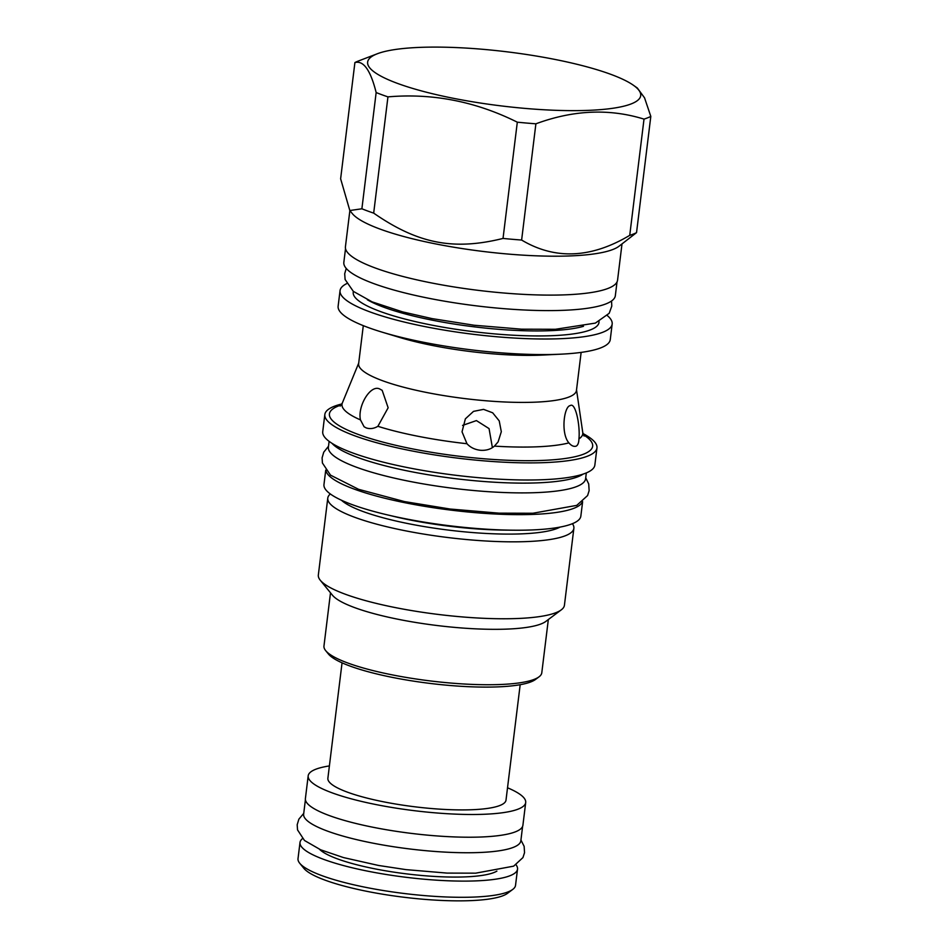 <?xml version="1.0" encoding="UTF-8"?>
<svg xmlns="http://www.w3.org/2000/svg" width="948" height="948" viewBox="0 0 948 948"><rect width="100%" height="100%" fill="white"/><g stroke="black" fill="none" stroke-linecap="round" stroke-linejoin="round"><path stroke-width="1.42" d="M363.297 325.65L358.628 363.7A109.731 21.686 7 0 0 382.648 380.752A109.731 21.686 7 0 0 502.487 401.881A109.731 21.686 7 0 0 576.455 390.446L581.136 352.395M379.875 389.071L382.174 390.339L388.147 407.77L377.885 426.304C373.962 428.626 370.076 429.171 366.248 427.927L364.103 426.766L360.465 419.905C357.325 406.325 370.585 383.952 379.875 389.071M466.973 443.723L462.031 431.814L465.373 418.838L473.514 411.373L483.563 409.358L492.676 412.807L499.229 420.9L501.314 431.707L498.115 441.875L494.441 446.117C490.768 449.257 486.158 450.656 480.589 450.288C474.936 449.684 470.398 447.492 466.973 443.723A121.297 23.973 7 0 1 377.885 426.304M570.21 405.602C575.543 401.81 580.306 425.676 578.944 438.877C578.813 442.787 577.889 445.216 576.147 446.153C573.777 446.852 571.36 445.761 568.895 442.882C560.624 433.556 563.965 406.36 570.21 405.602L570.258 405.59M596.956 447.942L594.858 465.053A137.081 27.101 7 0 1 502.452 479.344A137.081 27.101 7 0 1 352.739 452.954A137.081 27.101 7 0 1 322.735 431.648L324.832 414.525A137.081 27.101 -173 0 0 354.836 435.831A137.081 27.101 7 0 0 504.549 462.233A137.081 27.101 7 0 0 596.956 447.942A137.081 27.101 7 0 0 582.973 433.556M324.832 414.525A137.081 27.101 -173 0 1 341.884 403.955M583.044 474.142A129.568 25.608 7 0 1 485.897 481.655A129.568 25.608 7 0 1 357.953 457.552A129.568 25.608 -173 0 1 331.99 443.309M329.11 441.341L328.399 447.195A129.568 25.608 -173 0 0 356.756 467.328A129.568 25.608 7 0 0 498.257 492.273A129.568 25.608 7 0 0 585.603 478.776L586.314 472.922M325.887 470.35A129.402 25.584 7 0 0 400.447 501.8A129.402 25.584 7 0 0 534.85 514.337A129.402 25.584 -173 0 0 582.428 501.848M325.733 470.137L323.967 484.558A129.402 25.584 7 0 0 395.506 516.719A129.402 25.584 7 0 0 532.93 529.908A129.402 25.584 -173 0 0 580.851 516.103L582.629 501.682M561.299 609.837L545.823 621.426A109.731 21.686 7 0 1 463.999 628.145A109.731 21.686 7 0 1 354.789 607.668A109.731 21.686 -173 0 1 332.475 595.226L320.27 580.235A123.975 24.506 -173 0 0 345.475 594.289A123.975 24.506 7 0 0 468.845 617.432A123.975 24.506 7 0 0 561.299 609.837A123.975 24.506 7 0 0 564.427 605.239L573.872 528.32A123.975 24.506 7 0 1 490.306 541.237A123.975 24.506 7 0 1 354.919 517.371A123.975 24.506 -173 0 1 327.783 498.103A123.975 24.506 -173 0 1 330.331 493.967M573.872 528.32A123.975 24.506 7 0 0 572.402 523.687M320.27 580.235A123.975 24.506 -173 0 1 318.338 575.021L327.783 498.103M330.496 592.808L323.967 646.015A109.731 21.686 7 0 0 325.674 650.636A109.731 21.686 7 0 0 347.987 663.079A109.731 21.686 7 0 0 457.197 683.555A109.731 21.686 7 0 0 539.021 676.836A109.731 21.686 7 0 0 541.794 672.76L548.335 619.554M325.674 650.636L328.411 654.001A106.532 21.057 7 0 0 350.085 666.077A106.532 21.057 7 0 0 456.095 685.961A106.532 21.057 7 0 0 535.549 679.432L539.021 676.836M342.05 662.83L327.878 778.261A89.74 17.739 7 0 0 377.482 800.55A89.74 17.739 7 0 0 472.779 809.699A89.74 17.739 -173 0 0 506.007 800.124L520.179 684.705M507.524 787.788A109.577 21.662 -173 0 1 525.702 802.541A109.577 21.662 -173 0 1 485.127 814.225A109.577 21.662 -173 0 1 368.76 803.063A109.577 21.662 -173 0 1 308.183 775.843A109.577 21.662 -173 0 1 329.394 765.925M525.702 802.541L522.905 825.27A109.577 21.662 -173 0 1 482.331 836.954A109.577 21.662 -173 0 1 365.964 825.791A109.577 21.662 -173 0 1 305.398 798.56L308.183 775.843M522.609 826.407L520.843 840.817A109.411 21.626 -173 0 1 480.328 852.477A109.411 21.626 7 0 1 364.127 841.338A109.411 21.626 7 0 1 303.644 814.142L305.41 799.745M319.547 849.325A92.134 18.213 7 0 0 466.096 876.853A92.134 18.213 7 0 0 496.906 871.105M302.507 838.601A109.577 21.662 7 0 0 300.006 842.452A109.577 21.662 7 0 0 360.584 869.683A109.577 21.662 7 0 0 476.951 880.846A109.577 21.662 -173 0 0 517.525 869.162L515.534 885.337A109.577 21.662 -173 0 1 512.761 889.402A109.577 21.662 -173 0 1 474.96 897.033A109.577 21.662 7 0 1 299.722 863.249A109.577 21.662 7 0 1 298.016 858.639L300.006 842.452M516.032 864.813A109.577 21.662 -173 0 1 517.525 869.162M512.761 889.402L507.547 893.312A104.778 20.714 -173 0 1 471.405 900.6A104.778 20.714 7 0 1 303.834 868.297L299.722 863.249M462.577 425.403L476.417 420.592L489.061 428.603L492.391 447.634M612.171 324.05A137.081 27.101 7 0 1 519.765 338.341A137.081 27.101 7 0 1 370.052 311.939A137.081 27.101 -173 0 1 340.048 290.633L338.128 306.204A137.081 27.101 -173 0 0 368.144 327.51A137.081 27.101 7 0 0 382.103 332.144L399.606 337.429A109.731 21.686 7 0 0 543.062 355.05L561.323 354.149A137.081 27.101 7 0 0 610.263 339.609L612.171 324.05A137.081 27.101 7 0 0 607.395 315.637M382.103 332.144A137.081 27.101 7 0 0 561.323 354.149M340.048 290.633A137.081 27.101 -173 0 1 346.707 283.618M617.018 281.959L615.335 295.681A136.761 27.03 -173 0 1 564.688 310.269A136.761 27.03 7 0 1 419.443 296.333A136.761 27.03 7 0 1 343.84 262.347L345.522 248.625M349.871 210.575L345.428 246.753A137.081 27.101 7 0 0 375.444 268.059A137.081 27.101 7 0 0 525.156 294.449A137.081 27.101 7 0 0 617.563 280.158L621.995 243.992M377.375 53.74L358.676 60.897A156.444 30.917 7 0 0 354.908 62.556L340.628 178.793L349.824 210.527L352.336 213.608A137.081 27.101 -173 0 0 380.219 229.143A137.081 27.101 7 0 0 516.648 254.728A137.081 27.101 7 0 0 618.878 246.338L636.535 232.639L650.814 116.403L644.533 97.81L637.317 87.998L633.264 85.154A137.567 27.196 7 0 0 610.583 74.252A137.567 27.196 7 0 0 377.375 53.74A137.567 27.196 7 0 0 397.733 83.483A137.567 27.196 7 0 0 570.234 110.632A137.567 27.196 7 0 0 633.264 85.154M387.945 96.874L373.678 213.122A156.444 30.917 7 0 1 367.551 210.966A156.444 30.917 -173 0 1 361.887 208.785L376.155 92.549A156.444 30.917 7 0 0 381.831 94.729A156.444 30.917 7 0 0 387.945 96.874C432.572 93.023 475.695 101.46 517.312 122.185A156.444 30.917 7 0 0 535.893 123.809C573.445 109.956 609.481 108.392 644.012 119.116A156.444 30.917 7 0 0 650.814 116.403M349.824 210.527L361.887 208.785M373.678 213.122C417.89 243.743 453.547 250.722 503.033 238.434L517.312 122.185M503.033 238.434A156.444 30.917 7 0 0 521.625 240.045C555.03 259.942 591.066 258.377 629.733 235.353A156.444 30.917 7 0 0 636.535 232.639M521.625 240.045L535.893 123.809M629.733 235.353L644.012 119.116M354.908 62.556C363.499 60.257 370.585 70.259 376.155 92.549M494.441 446.117A121.297 23.973 7 0 0 568.895 442.882M578.944 438.877A121.297 23.973 7 0 0 582.759 432.537L576.526 389.865M360.465 419.905A121.297 23.973 -173 0 1 342.335 403.007L340.19 406.099M341.233 404.986A132.602 26.212 7 0 0 358.451 434.516A132.602 26.212 7 0 0 527.384 460.692A132.602 26.212 7 0 0 583.352 434.717M391.038 515.736A112.137 22.16 7 0 0 508.235 530.122M341.47 500.248A114.21 22.574 7 0 0 363.143 511.553A114.21 22.574 7 0 0 473.182 532.598A114.21 22.574 7 0 0 560.078 527.088M353.403 291.427A123.809 24.47 7 0 0 380.326 311.501A123.809 24.47 7 0 0 517.549 335.438A123.809 24.47 7 0 0 599.018 321.585M367.326 299.746A119.649 23.653 7 0 0 384.035 307.306A119.649 23.653 7 0 0 583.482 326.302M358.7 363.12L342.335 403.007M584.087 436.056L582.759 432.537M346.233 268.426L344.693 273.747L345.108 279.506L353.32 291.356L372.149 301.879L402.71 311.916L432.015 318.599L474.083 325.235L521.601 329.181L555.457 329.276L595.368 323.102L609.197 313.29L611.792 306.074L611.543 301.002M585.722 477.804L588.708 483.942L589.135 490.626L587.582 495.567L576.751 505.379L532.883 513.247L498.944 513.152L450.11 509.029L404.488 501.587L358.605 489.322L330.532 475.149L322.415 463.003L322.095 457.837L323.742 452.196L328.518 446.224M520.938 840.035L524.137 846.339L524.54 852.667L522.941 857.585L513.662 866.152L475.695 873.167L447.101 873.096L406.028 869.636L378.501 865.453L343.531 857.585L320.649 849.799L304.474 840.473L297.542 829.903L297.186 824.748L298.869 819.167L303.739 813.372"/></g></svg>
